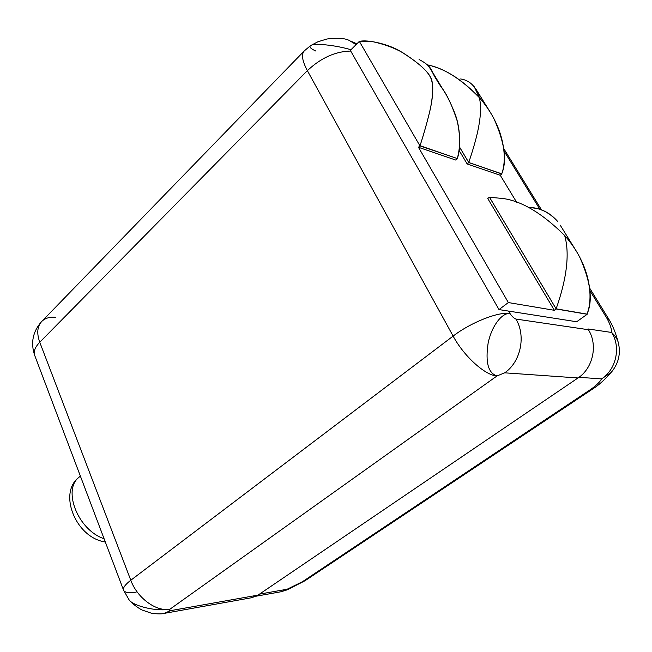 <?xml version="1.0" encoding="UTF-8"?>
<svg xmlns="http://www.w3.org/2000/svg" width="652" height="652" viewBox="0 0 652 652"><rect width="100%" height="100%" fill="white"/><g stroke="black" fill="none" stroke-linecap="round" stroke-linejoin="round"><path stroke-width="0.98" d="M307.369 70.652L453.124 336.09L130.791 580.247L39.756 342.243L307.369 70.652C320.874 57.93 335.324 51.402 350.703 51.052C335.324 51.402 320.874 57.93 307.369 70.652L39.756 342.243L130.791 580.247L453.124 336.09L307.369 70.652C302.129 60.726 301.134 54.1 304.402 50.783C301.134 54.1 302.129 60.726 307.369 70.652M163.937 613.426L170.539 610.655C168.835 610.81 168.664 610.313 170.009 609.155L497.036 375.927C488.226 373.254 485.251 362.341 488.12 343.197C491.543 326.13 502.024 312.422 510.027 313.555C502.024 312.422 491.543 326.13 488.12 343.197C485.251 362.341 488.226 373.254 497.036 375.927L504.681 372.822C520.695 362.031 526.213 335.935 515.919 319.056L588.406 329.716C598.112 344.941 593.01 368.307 577.998 377.964L258.005 595.121L577.998 377.964L504.681 372.822C520.695 362.031 526.213 335.935 515.919 319.056L588.406 329.716C598.112 344.941 593.01 368.307 577.998 377.964L504.681 372.822L497.036 375.927C485.487 375.707 463.971 356.359 453.124 336.09C470.866 322.373 498.796 311.379 510.027 313.555C512.007 316.497 513.972 318.331 515.919 319.056C513.972 318.331 512.007 316.497 510.027 313.555L508.609 311.094L499 309.586L508.356 302.552L554.363 310.303L487.769 198.534L489.432 197.165L487.769 198.534L554.363 310.303L556.18 308.983L489.432 197.165L556.18 308.983L587.175 314.28L576.678 321.754L508.609 311.094L576.678 321.754L587.175 314.28L556.18 308.983L554.363 310.303L508.356 302.552L499 309.586L350.328 50.391L359.472 41.247L350.328 50.391L499 309.586L508.609 311.094L510.027 313.555C498.796 311.379 470.866 322.373 453.124 336.09C463.971 356.359 485.487 375.707 497.036 375.927L170.009 609.155C157.531 611.804 133.562 606.303 129.137 599.938L129.12 599.913C133.546 606.295 157.523 611.804 170.009 609.155C168.664 610.313 168.835 610.81 170.539 610.655L258.005 595.121L251.542 597.745M104.092 538.739C77.661 529.994 61.989 489.09 79.511 476.848C61.989 489.09 77.661 529.994 104.092 538.739M80.408 476.156L79.511 476.848L80.375 476.09M287.206 589.832L287.116 589.245L281.151 591.731L287.116 589.245L259.463 594.135L287.116 589.245L302.438 581.714L287.116 589.245L287.214 589.832L305.079 580.704L302.438 581.714L591.617 388.788L593.638 388.347L305.079 580.704L302.438 581.714L591.617 388.788C596.751 385.047 600.052 381.746 601.527 378.902C600.052 381.746 596.751 385.047 591.617 388.788L593.76 388.266M618.08 341.787C615.594 332.618 612.562 325.193 609.001 319.504L606.922 318.306C610.036 324.003 611.609 328.714 611.649 332.463C621.128 347.133 616.173 369.611 601.527 378.902L578.952 377.296L601.527 378.902C616.173 369.611 621.128 347.133 611.649 332.463C615.007 335.641 617.199 338.901 618.21 342.235M258.005 595.121L251.99 597.664L164.394 613.345L170.539 610.655L258.005 595.121M170.009 609.155C156.415 612.041 137.254 598.096 130.791 580.247C137.254 598.096 156.415 612.041 170.009 609.155M34.695 355.389C33.309 351.591 34.996 347.206 39.756 342.243C34.996 347.206 33.309 351.591 34.695 355.389L123.595 590.28C122.763 587.933 125.16 584.591 130.791 580.247C125.16 584.591 122.763 587.933 123.595 590.28C124.776 592.587 128.957 593.214 136.129 592.146M55.396 317.271C49.821 316.807 45.379 318.094 42.054 321.134C37.27 326.041 36.504 333.074 39.756 342.243C36.504 333.074 37.27 326.041 42.062 321.134L304.402 50.783L310.385 45.779C312.984 42.763 335.25 45.061 350.972 49.739C335.242 45.061 312.968 42.763 310.385 45.787C309.138 47.066 310.947 48.818 315.812 51.035M618.218 342.259C617.216 338.918 615.023 335.65 611.649 332.463L587.949 328.95L588.406 329.716L587.949 328.95L611.649 332.463C611.609 328.714 610.036 324.003 606.922 318.306L589.824 290.507L606.922 318.306L609.001 319.504L589.595 287.997M540.003 209.512L503.963 150.93L540.003 209.512M611.054 372.594L601.527 378.902M427.231 64.662C433.466 72.087 433.914 77.034 442.594 88.941C447.549 95.632 452.423 106.341 457.231 121.076C460.353 135.225 460.369 147.711 457.272 158.534L420.067 145.706L418.454 147.287L455.838 160.082L418.454 147.287L508.356 302.552L418.454 147.287L419.978 145.909C423.963 133.717 427.459 121.223 430.475 108.419C432.773 95.958 433.344 87.303 432.178 82.437C431.64 74.524 421.119 64.189 400.597 51.451C389.635 44.67 368.486 39.226 359.358 41.402L419.978 145.909L359.358 41.402L372.357 41.589C383.963 44.132 394.004 47.775 402.48 52.51C416.84 61.777 425.87 69.503 429.554 75.705C432.798 80.595 433.539 89.12 431.763 101.28C430.181 111.9 424.468 131.981 419.978 145.909M420.01 145.909L457.272 158.534C461.575 147.458 459.856 125.755 454.909 113.529C450.149 101.614 445.626 92.78 441.339 87.018C437.182 81.003 434.281 76.219 432.643 72.682C431.29 67.775 426.767 63.391 419.065 59.536M457.468 158.672L455.838 160.082L457.468 158.672M501.747 173.807L500.263 175.282L516.694 202.34L500.263 175.282L467.166 163.954L459.13 150.473L467.166 163.954L468.78 162.568L459.554 147.116L468.78 162.568L501.747 173.807M502.725 198.477C521.567 200.93 542.211 213.269 564.665 235.494C571.665 259.7 562.228 291.64 556.115 308.82L587.02 314.109L556.115 308.82L489.522 197.263L502.725 198.477L489.522 197.263L556.115 308.82C562.228 291.64 571.665 259.7 564.665 235.494C591.054 265.323 593.434 297.915 587.02 314.109C593.1 300.458 590.614 281.338 579.555 256.758M427.451 64.89C443.808 67.995 461.111 78.908 479.367 97.645C504.526 126.211 507.574 158.232 501.73 173.864L468.772 162.503L459.562 147.067L468.772 162.503C474.208 145.812 483.857 117.05 479.367 97.645L474.248 86.757M467.166 163.954L500.263 175.282L501.836 173.962L468.78 162.568L467.166 163.954M460.638 78.965C469.799 80.302 476.041 86.529 479.367 97.645C483.857 117.05 474.208 145.812 468.772 162.503L501.73 173.864C507.232 160.588 504.542 142.006 493.67 118.118M479.367 97.645C463.311 80.815 447.582 70.318 432.178 66.154M533.222 207.972C542.358 208.86 550.516 213.367 557.704 221.484C549.017 212.12 539.277 207.434 528.503 207.434M356.065 44.654L349.537 40.587L356.065 44.654M78.729 477.533C58.02 493.108 75.771 537.843 105.322 541.991M618.259 342.398C621.006 353.734 618.528 363.889 610.818 372.854C604.64 379.871 597.99 385.691 593.638 388.347M256.252 596.173L281.151 591.731L287.23 589.824M129.251 600.076C132.788 604.396 140.213 609.318 142.291 610.093L151.321 613.19C157.401 614.07 161.761 614.127 164.394 613.345M123.595 590.28L129.137 599.93M41.353 321.86C32.796 331.713 30.546 342.813 34.621 355.177M541.608 210.042L503.703 148.477M445.463 93.578L430.524 68.876M490.997 113.432L475.707 88.762M576.792 251.908L560.215 225.152M310.914 45.436L317.899 41.769L326.945 38.998C337.695 37.686 345.226 38.215 349.537 40.587M351.395 41.402L356.913 43.806"/></g></svg>
